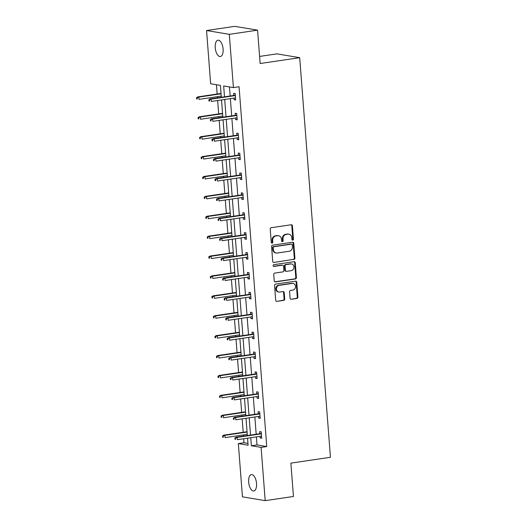 <?xml version="1.0" encoding="UTF-8"?>
<svg xmlns="http://www.w3.org/2000/svg" width="527" height="527" viewBox="0 0 527 527"><rect width="100%" height="100%" fill="white"/><g stroke="black" fill="none" stroke-linecap="round" stroke-linejoin="round"><path stroke-width="0.79" d="M292.735 240.141A0.889 0.777 99.5 0 0 293.447 239.146L292.419 225.846A1.265 1.107 99.5 0 0 291.214 224.759L271.247 227.704A1.265 1.107 99.5 0 0 270.232 229.12L271.26 242.427A0.889 0.777 99.5 0 0 272.808 242.196L272.676 240.477A4.051 3.551 99.5 0 1 275.917 235.944L277.584 235.694A4.051 3.551 99.5 0 1 278.566 235.707A4.051 3.551 99.5 0 1 281.444 239.179L281.576 240.898A0.889 0.777 99.5 0 0 283.131 240.674L282.992 238.948A4.051 3.551 99.5 0 1 286.24 234.423L287.9 234.172A4.051 3.551 99.5 0 1 288.882 234.186A4.051 3.551 99.5 0 1 291.76 237.657L291.892 239.377A0.889 0.777 99.5 0 0 292.735 240.141M292.228 240.016A0.889 0.777 99.5 0 0 292.828 239.047L291.806 225.74A1.265 1.107 99.5 0 0 291.207 224.759M271.589 243.059A0.889 0.777 99.5 0 0 272.195 242.091L272.064 240.371L272.676 240.477M281.912 241.537A0.889 0.777 99.5 0 0 282.512 240.569L282.38 238.85L282.992 238.948M248.658 482.139A8.261 3.841 81.6 0 1 251.386 474.629A8.261 3.841 81.6 0 1 256.53 483.457A8.261 3.841 81.6 0 1 253.797 490.973A8.261 3.841 81.6 0 1 248.658 482.139M215.227 47.713A8.261 3.841 81.6 0 1 217.961 40.204A8.261 3.841 81.6 0 1 223.099 49.031A8.261 3.841 81.6 0 1 220.372 56.541A8.261 3.841 81.6 0 1 215.227 47.713M290.074 298.177A1.265 1.107 99.5 0 0 291.286 299.264L296.885 298.434A1.265 1.107 99.5 0 0 297.9 297.024L296.76 282.248A1.265 1.107 99.5 0 0 295.555 281.161L275.588 284.106A1.265 1.107 99.5 0 0 274.574 285.522L275.713 300.298A1.265 1.107 99.5 0 0 276.919 301.385L283.684 300.383A1.265 1.107 99.5 0 0 284.699 298.967L284.211 292.65A1.265 1.107 99.5 0 0 283.006 291.556L279.646 292.057A3.386 2.964 99.5 0 1 278.829 292.05A3.386 2.964 99.5 0 1 276.418 288.677A3.386 2.964 99.5 0 1 279.132 285.357L292.281 283.414A3.386 2.964 99.5 0 1 293.098 283.421A3.386 2.964 99.5 0 1 295.509 286.793A3.386 2.964 99.5 0 1 292.795 290.113L290.601 290.436A1.265 1.107 99.5 0 0 289.593 291.853L290.074 298.177M221.32 97.291L220.405 85.407L210.655 83.773L206.558 30.52L234.811 26.35L257.571 30.164L260.14 63.517L299.698 57.68L330.442 457.284L290.884 463.128L293.453 496.48L265.2 500.65L242.44 496.836L238.342 443.582L248.092 445.216L247.552 438.187M257.571 30.164L229.317 34.334L233.415 87.587L223.665 85.954L224.502 96.816M256.385 436.883L257.005 444.933L266.754 446.567L239.067 86.751L233.415 87.587M266.754 446.567L261.102 447.397L265.2 500.65M293.888 259.501A1.265 1.107 99.5 0 0 294.903 258.085L293.763 243.309A1.265 1.107 99.5 0 0 292.557 242.222L272.591 245.174A1.265 1.107 99.5 0 0 271.576 246.59L272.716 261.359A1.265 1.107 99.5 0 0 273.921 262.446L293.275 259.396A1.265 1.107 99.5 0 0 294.29 257.98L293.15 243.21A1.265 1.107 99.5 0 0 292.551 242.222M295.265 262.782L296.398 277.551A1.265 1.107 99.5 0 1 295.39 278.967L275.417 281.919A1.265 1.107 99.5 0 1 274.211 280.825L273.724 274.508A1.265 1.107 99.5 0 1 274.738 273.091L282.841 271.892A1.265 1.107 99.5 0 0 283.849 270.476L283.526 266.287A1.265 1.107 99.5 0 0 282.32 265.2L273.888 266.438A0.889 0.777 99.5 0 1 273.757 264.686L294.059 261.688A1.265 1.107 99.5 0 1 295.265 262.782L294.646 262.677L295.785 277.452L296.398 277.551M206.558 30.52L229.317 34.334M299.698 57.68L276.938 53.866L259.594 56.422M216.445 84.742L217.164 94.023M217.361 96.665L217.453 97.857M217.658 100.499L218.692 113.924M218.896 116.566L218.988 117.758M219.192 120.4L220.22 133.818M220.424 136.46L220.517 137.652M220.721 140.294L221.755 153.719M221.959 156.361L222.051 157.553M222.249 160.195L223.283 173.614M223.488 176.255L223.58 177.447M223.784 180.089L224.818 193.514M225.016 196.156L225.108 197.348M225.312 199.99L226.346 213.409M226.551 216.05L226.643 217.243M226.847 219.884L227.875 233.309M228.079 235.951L228.171 237.143M228.375 239.785L229.41 253.204M229.614 255.845L229.706 257.038M229.91 259.679L230.938 273.105M231.142 275.746L231.234 276.938M231.439 279.58L232.473 292.999M232.677 295.64L232.763 296.833M232.967 299.474L234.001 312.9M234.205 315.541L234.298 316.734M234.502 319.375L235.536 332.794M235.734 335.435L235.826 336.628M236.03 339.269L237.064 352.695M237.269 355.33L237.361 356.529M237.565 359.17L238.593 372.589M238.797 375.231L238.889 376.423M239.093 379.065L240.128 392.49M240.332 395.125L240.424 396.324M240.622 398.965L241.656 412.384M241.86 415.026L241.952 416.218M242.156 418.86L243.191 432.285M243.388 434.92L243.481 436.119M243.685 438.754L243.994 442.752L247.953 443.411M243.994 442.752L238.342 443.582M250.733 437.72L251.353 445.763L261.102 447.397M224.706 99.458L226.03 116.717M226.235 119.359L227.565 136.612M227.769 139.253L229.093 156.512M229.298 159.154L230.628 176.407M230.826 179.048L232.157 196.307M232.361 198.949L233.685 216.202M233.889 218.843L235.22 236.103M235.424 238.744L236.748 255.997M236.952 258.638L238.283 275.898M238.487 278.539L239.811 295.792M240.016 298.434L241.346 315.693M241.544 318.334L242.875 335.587M243.079 338.229L244.403 355.488M244.607 358.129L245.938 375.382M246.142 378.024L247.466 395.283M247.67 397.925L249.001 415.177M249.199 417.819L250.529 435.078M247.347 435.546L246.017 418.286M245.819 415.645L244.488 398.392M244.284 395.751L242.96 378.491M242.756 375.856L241.425 358.597M241.221 355.956L239.897 338.696M239.693 336.061L238.362 318.802M238.164 316.16L236.834 298.901M236.63 296.266L235.305 279.007M235.101 276.365L233.771 259.113M233.566 256.471L232.242 239.212M232.038 236.57L230.707 219.318M230.503 216.676L229.179 199.417M228.975 196.775L227.644 179.523M227.447 176.881L226.116 159.622M225.912 156.98L224.588 139.727M224.383 137.086L223.053 119.827M222.849 117.185L221.524 99.932M257.005 444.933L251.353 445.763M229.456 86.922L230.154 95.986M230.358 98.628L231.682 115.881M231.887 118.522L233.217 135.782M233.415 138.423L234.746 155.676M234.95 158.317L236.274 175.577M236.478 178.218L237.809 195.471M238.013 198.112L239.337 215.372M239.541 218.013L240.872 235.266M241.076 237.908L242.4 255.167M242.604 257.808L243.935 275.061M244.133 277.703L245.463 294.962M245.668 297.603L246.992 314.856M247.196 317.498L248.527 334.757M248.731 337.392L250.055 354.651M250.259 357.293L251.59 374.552M251.787 377.187L253.118 394.446M253.322 397.088L254.646 414.347M254.851 416.982L256.181 434.241M259.844 433.701L259.679 431.593L261.221 431.85L261.708 438.227L260.173 437.97L260.048 436.343M258.309 413.8L258.151 411.692L259.686 411.956L260.18 418.333L258.638 418.076L258.513 416.442M256.781 393.906L256.616 391.798L258.158 392.055L258.645 398.432L257.11 398.175L256.985 396.548M255.246 374.005L255.088 371.904L256.623 372.161L257.117 378.538L255.575 378.281L255.45 376.647M253.718 354.111L253.553 352.003L255.094 352.26L255.582 358.637L254.047 358.38L253.922 356.753M252.189 334.217L252.025 332.109L253.559 332.366L254.054 338.742L252.519 338.486L252.393 336.852M250.654 314.316L250.496 312.208L252.031 312.465L252.525 318.842L250.984 318.585L250.859 316.958M249.126 294.422L248.961 292.314L250.503 292.571L250.99 298.947L249.455 298.69L249.33 297.057M247.591 274.521L247.433 272.413L248.968 272.67L249.462 279.046L247.921 278.79L247.795 277.162M246.063 254.627L245.898 252.519L247.44 252.776L247.927 259.152L246.392 258.895L246.267 257.262M244.535 234.726L244.37 232.618L245.905 232.875L246.399 239.251L244.857 238.994L244.732 237.367M243 214.832L242.842 212.724L244.376 212.98L244.864 219.357L243.329 219.1L243.204 217.473M241.471 194.931L241.307 192.823L242.848 193.08L243.336 199.456L241.801 199.199L241.676 197.572M239.937 175.036L239.778 172.928L241.313 173.185L241.807 179.562L240.266 179.305L240.141 177.678M238.408 155.136L238.244 153.028L239.785 153.285L240.272 159.661L238.738 159.404L238.612 157.777M236.88 135.241L236.715 133.133L238.25 133.39L238.744 139.767L237.203 139.51L237.078 137.883M235.345 115.341L235.18 113.233L236.722 113.489L237.209 119.866L235.674 119.609L235.549 117.982M233.817 95.446L233.652 93.338L235.187 93.595L235.681 99.972L234.146 99.715L234.021 98.088M234.146 99.715L235.641 99.491M235.674 119.609L237.176 119.392M237.203 139.51L238.705 139.286M238.738 159.404L240.24 159.187M240.266 179.305L241.768 179.081M241.801 199.199L243.296 198.982M243.329 219.1L244.831 218.876M244.857 238.994L246.359 238.777M246.392 258.895L247.894 258.671M247.921 278.79L249.423 278.572M249.455 298.69L250.957 298.466M250.984 318.585L252.486 318.367M252.519 338.486L254.014 338.262M254.047 358.38L255.549 358.156M255.575 378.281L257.077 378.057M257.11 398.175L258.612 397.951M258.638 418.076L260.14 417.852M260.173 437.97L261.669 437.746M288.882 234.186L288.262 234.08A4.051 3.551 99.5 0 0 287.287 234.074L287.9 234.172M282.38 238.85A4.051 3.551 99.5 0 1 285.621 234.317L287.287 234.074M278.566 235.707L277.946 235.602A4.051 3.551 99.5 0 0 276.971 235.595L277.584 235.694M272.064 240.371A4.051 3.551 99.5 0 1 275.305 235.839L276.971 235.595M273.921 262.446L293.275 259.396M292.32 244.917A0.889 0.777 99.5 0 0 291.477 244.159L273.948 246.741A0.889 0.777 99.5 0 0 273.236 247.736L273.375 249.548A4.051 3.551 99.5 0 0 276.26 253.026A4.051 3.551 99.5 0 0 277.235 253.032L289.218 251.26A4.051 3.551 99.5 0 0 292.459 246.735L292.32 244.917M291.688 244.159L291.075 244.054A0.889 0.777 99.5 0 0 290.858 244.054L291.477 244.159M276.26 253.026L275.641 252.92A4.051 3.551 99.5 0 1 272.762 249.449L272.624 247.631A0.889 0.777 99.5 0 1 273.329 246.643L290.858 244.054M274.811 281.813L294.771 278.869A1.265 1.107 99.5 0 0 295.785 277.452M282.63 265.2L282.011 265.094A1.265 1.107 99.5 0 0 281.708 265.094L273.394 266.319M291.24 270.654A3.386 2.964 99.5 0 0 293.961 267.334A3.386 2.964 99.5 0 0 291.543 263.961A3.386 2.964 99.5 0 0 290.726 263.955L286.095 264.64A1.265 1.107 99.5 0 0 285.081 266.056L285.403 270.252A1.265 1.107 99.5 0 0 286.609 271.339L291.24 270.654M291.543 263.961L290.93 263.862A3.386 2.964 99.5 0 0 290.113 263.856L290.726 263.955M286.306 271.333L285.687 271.234A1.265 1.107 99.5 0 1 284.791 270.147L284.468 265.951A1.265 1.107 99.5 0 1 285.476 264.534L290.113 263.856M294.646 262.677A1.265 1.107 99.5 0 0 294.046 261.695M293.098 283.421L292.485 283.322A3.386 2.964 99.5 0 0 291.662 283.315L292.281 283.414M278.829 292.05L278.216 291.945A3.386 2.964 99.5 0 1 275.799 288.579A3.386 2.964 99.5 0 1 278.519 285.252L291.662 283.315M276.919 301.385L283.071 300.285A1.265 1.107 99.5 0 0 284.079 298.868L283.592 292.544A1.265 1.107 99.5 0 0 282.992 291.563M291.286 299.264L296.273 298.335A1.265 1.107 99.5 0 0 297.281 296.918L296.148 282.143A1.265 1.107 99.5 0 0 295.548 281.161M196.558 97.66L196.657 98.938L197.269 99.036L197.17 97.765L196.558 97.66L197.744 96.896L198.85 97.08L199.022 99.372L221.228 96.098M197.269 99.036L196.657 98.938M197.17 97.765L198.85 97.08L221.05 93.799M197.744 96.896L221.024 93.457M235.319 95.222L210.042 98.951L211.149 99.142L235.345 95.565M209.476 99.827L208.857 99.722L208.955 101L209.568 101.098L209.476 99.827L211.149 99.142L211.327 101.434L235.516 97.864M209.568 101.098L208.955 101M210.042 98.951L208.857 99.722M198.086 117.561L198.185 118.832L198.798 118.937L198.705 117.659L198.086 117.561L199.272 116.79L200.379 116.974L200.556 119.273L222.756 115.993M198.798 118.937L198.185 118.832M198.705 117.659L200.379 116.974L222.585 113.7M199.272 116.79L222.559 113.351M199.621 137.455L199.72 138.733L200.332 138.832L200.234 137.56L199.621 137.455L200.8 136.684L201.907 136.875L202.085 139.168L224.291 135.894M200.332 138.832L199.72 138.733M200.234 137.56L201.907 136.875L224.113 133.595M200.8 136.684L224.087 133.252M236.847 115.123L211.571 118.852L212.677 119.036L236.873 115.466M211.004 119.721L210.392 119.622L210.49 120.894L211.103 120.999L211.004 119.721L212.677 119.036L212.855 121.335L237.051 117.758M211.103 120.999L210.49 120.894M211.571 118.852L210.392 119.622M238.375 135.017L213.106 138.746L214.212 138.937L238.402 135.36M212.533 139.622L211.92 139.517L212.019 140.795L212.631 140.893L212.533 139.622L214.212 138.937L214.39 141.229L238.579 137.659M212.631 140.893L212.019 140.795M213.106 138.746L211.92 139.517M201.149 157.356L201.248 158.627L201.861 158.732L201.762 157.454L201.149 157.356L202.335 156.585L203.442 156.769L203.62 159.068L225.819 155.788M201.861 158.732L201.248 158.627M201.762 157.454L203.442 156.769L225.642 153.495M202.335 156.585L225.615 153.146M239.91 154.918L214.634 158.647L215.741 158.831L239.937 155.261M214.067 159.516L213.448 159.417L213.547 160.689L214.166 160.794L214.067 159.516L215.741 158.831L215.918 161.13L240.114 157.553M214.166 160.794L213.547 160.689M214.634 158.647L213.448 159.417M202.678 177.25L202.776 178.528L203.396 178.627L203.297 177.355L202.678 177.25L203.863 176.479L204.97 176.67L205.148 178.963L227.354 175.689M203.396 178.627L202.776 178.528M203.297 177.355L204.97 176.67L227.177 173.39M203.863 176.479L227.15 173.047M241.438 174.812L216.169 178.541L217.276 178.732L241.465 175.155M215.596 179.417L214.983 179.312L215.082 180.59L215.695 180.689L215.596 179.417L217.276 178.732L217.447 181.024L241.643 177.454M215.695 180.689L215.082 180.59M216.169 178.541L214.983 179.312M204.212 197.151L204.311 198.422L204.924 198.527L204.825 197.25L204.212 197.151L205.398 196.38L206.505 196.564L206.676 198.863L228.883 195.583M204.924 198.527L204.311 198.422M204.825 197.25L206.505 196.564L228.705 193.284M205.398 196.38L228.678 192.941M242.973 194.707L217.697 198.442L218.804 198.626L243 195.056M217.131 199.311L216.511 199.213L216.61 200.484L217.229 200.589L217.131 199.311L218.804 198.626L218.982 200.925L243.171 197.348M217.229 200.589L216.61 200.484M217.697 198.442L216.511 199.213M205.741 217.045L205.84 218.323L206.459 218.422L206.36 217.15L205.741 217.045L206.927 216.274L208.033 216.465L208.211 218.758L230.411 215.477M206.459 218.422L205.84 218.323M206.36 217.15L208.033 216.465L230.24 213.185M206.927 216.274L230.213 212.842M244.502 214.608L219.225 218.336L220.332 218.527L244.528 214.95M218.659 219.212L218.046 219.107L218.145 220.385L218.758 220.484L218.659 219.212L220.332 218.527L220.51 220.82L244.706 217.249M218.758 220.484L218.145 220.385M219.225 218.336L218.046 219.107M207.276 236.946L207.374 238.217L207.987 238.323L207.888 237.045L207.276 236.946L208.455 236.175L209.562 236.359L209.739 238.659L231.946 235.378M207.987 238.323L207.374 238.217M207.888 237.045L209.562 236.359L231.768 233.079M208.455 236.175L231.742 232.736M246.03 234.502L220.76 238.237L221.867 238.421L246.056 234.851M220.187 239.106L219.575 239.008L219.673 240.279L220.286 240.384L220.187 239.106L221.867 238.421L222.045 240.72L246.234 237.143M220.286 240.384L219.673 240.279M220.76 238.237L219.575 239.008M208.804 256.84L208.903 258.118L209.515 258.217L209.417 256.945L208.804 256.84L209.99 256.069L211.096 256.26L211.274 258.553L233.474 255.272M209.515 258.217L208.903 258.118M209.417 256.945L211.096 256.26L233.303 252.98M209.99 256.069L233.27 252.637M247.565 254.403L222.289 258.131L223.395 258.322L247.591 254.745M221.722 259.007L221.109 258.902L221.202 260.18L221.821 260.279L221.722 259.007L223.395 258.322L223.573 260.615L247.769 257.044M221.821 260.279L221.202 260.18M222.289 258.131L221.109 258.902M210.332 276.741L210.431 278.012L211.05 278.118L210.952 276.84L210.332 276.741L211.518 275.97L212.625 276.155L212.803 278.454L235.009 275.173M211.05 278.118L210.431 278.012M210.952 276.84L212.625 276.155L234.831 272.874M211.518 275.97L234.805 272.531M211.867 296.635L211.966 297.913L212.579 298.012L212.48 296.741L211.867 296.635L213.053 295.864L214.16 296.055L214.337 298.348L236.537 295.067M212.579 298.012L211.966 297.913M212.48 296.741L214.16 296.055L236.359 292.775M213.053 295.864L236.333 292.432M213.395 316.529L213.494 317.807L214.114 317.913L214.015 316.635L213.395 316.529L214.581 315.765L215.688 315.95L215.866 318.249L238.072 314.968M214.114 317.913L213.494 317.807M214.015 316.635L215.688 315.95L237.894 312.669M214.581 315.765L237.868 312.327M214.93 336.43L215.029 337.708L215.642 337.807L215.543 336.536L214.93 336.43L216.11 335.659L217.223 335.851L217.394 338.143L239.601 334.862M215.642 337.807L215.029 337.708M215.543 336.536L217.223 335.851L239.423 332.57M216.11 335.659L239.396 332.221M216.459 356.324L216.557 357.602L217.17 357.708L217.078 356.43L216.459 356.324L217.644 355.56L218.751 355.745L218.929 358.044L241.129 354.763M217.17 357.708L216.557 357.602M217.078 356.43L218.751 355.745L240.958 352.464M217.644 355.56L240.931 352.122M217.994 376.225L218.086 377.503L218.705 377.602L218.606 376.331L217.994 376.225L219.173 375.455L220.279 375.639L220.457 377.938L242.664 374.657M218.705 377.602L218.086 377.503M218.606 376.331L220.279 375.639L242.486 372.365M219.173 375.455L242.46 372.016M249.093 274.297L223.823 278.032L224.93 278.216L249.119 274.646M223.25 278.902L222.638 278.796L222.737 280.074L223.349 280.18L223.25 278.902L224.93 278.216L225.108 280.516L249.297 276.938M223.349 280.18L222.737 280.074M223.823 278.032L222.638 278.796M250.628 294.198L225.352 297.926L226.458 298.111L250.654 294.54M224.785 298.802L224.166 298.697L224.265 299.975L224.884 300.074L224.785 298.802L226.458 298.111L226.636 300.41L250.832 296.839M224.884 300.074L224.265 299.975M225.352 297.926L224.166 298.697M252.156 314.092L226.88 317.827L227.993 318.012L252.183 314.441M226.314 318.697L225.701 318.591L225.8 319.869L226.412 319.975L226.314 318.697L227.993 318.012L228.165 320.304L252.361 316.734M226.412 319.975L225.8 319.869M226.88 317.827L225.701 318.591M253.685 333.993L228.415 337.721L229.522 337.906L253.718 334.335M227.848 338.597L227.229 338.492L227.328 339.77L227.941 339.869L227.848 338.597L229.522 337.906L229.7 340.205L253.889 336.634M227.941 339.869L227.328 339.77M228.415 337.721L227.229 338.492M255.22 353.887L229.943 357.622L231.05 357.807L255.246 354.236M229.377 358.492L228.764 358.386L228.856 359.664L229.476 359.77L229.377 358.492L231.05 357.807L231.228 360.099L255.424 356.529M229.476 359.77L228.856 359.664M229.943 357.622L228.764 358.386M256.748 373.788L231.478 377.516L232.585 377.701L256.774 374.13M230.905 378.393L230.292 378.287L230.391 379.565L231.004 379.664L230.905 378.393L232.585 377.701L232.763 380L256.952 376.43M231.004 379.664L230.391 379.565M231.478 377.516L230.292 378.287M219.522 396.12L219.621 397.398L220.233 397.503L220.134 396.225L219.522 396.12L220.708 395.355L221.814 395.54L221.992 397.832L244.192 394.558M220.233 397.503L219.621 397.398M220.134 396.225L221.814 395.54L244.014 392.259M220.708 395.355L243.988 391.917M258.283 393.682L233.006 397.417L234.113 397.602L258.309 394.031M232.44 398.287L231.821 398.181L231.92 399.459L232.539 399.565L232.44 398.287L234.113 397.602L234.291 399.894L258.487 396.324M232.539 399.565L231.92 399.459M233.006 397.417L231.821 398.181M221.05 416.02L221.149 417.298L221.768 417.397L221.669 416.126L221.05 416.02L222.236 415.25L223.343 415.434L223.52 417.733L245.727 414.453M221.768 417.397L221.149 417.298M221.669 416.126L223.343 415.434L245.549 412.16M222.236 415.25L245.523 411.811M259.811 413.583L234.541 417.312L235.648 417.496L259.837 413.926M233.968 418.188L233.356 418.082L233.454 419.354L234.067 419.459L233.968 418.188L235.648 417.496L235.819 419.795L260.015 416.225M234.067 419.459L233.454 419.354M234.541 417.312L233.356 418.082M222.585 435.915L222.684 437.193L223.296 437.298L223.198 436.02L222.585 435.915L223.771 435.15L224.877 435.335L225.049 437.627L247.255 434.353M223.296 437.298L222.684 437.193M223.198 436.02L224.877 435.335L247.077 432.054M223.771 435.15L247.051 431.712M261.346 433.477L236.07 437.212L237.176 437.397L261.372 433.826M235.503 438.082L234.884 437.977L234.983 439.254L235.602 439.36L235.503 438.082L237.176 437.397L237.354 439.689L261.544 436.119M235.602 439.36L234.983 439.254M236.07 437.212L234.884 437.977M292.828 239.047L293.447 239.146M272.195 242.091L272.808 242.196M282.512 240.569L283.131 240.674M285.621 234.317L286.24 234.423M275.305 235.839L275.917 235.944M291.806 225.74L292.419 225.846M293.15 243.21L293.763 243.309M294.29 257.98L294.903 258.085M273.329 246.643L273.948 246.741M272.624 247.631L273.236 247.736M272.762 249.449L273.375 249.548M294.771 278.869L295.39 278.967M274.824 281.82L275.417 281.919M281.708 265.094L282.32 265.2M273.473 266.372L273.888 266.438M285.476 264.534L286.095 264.64M284.468 265.951L285.081 266.056M284.791 270.147L285.403 270.252M278.519 285.252L279.132 285.357M283.592 292.544L284.211 292.65M284.079 298.868L284.699 298.967M283.071 300.285L283.684 300.383M296.148 282.143L296.76 282.248M297.281 296.918L297.9 297.024M296.273 298.335L296.885 298.434"/></g></svg>
